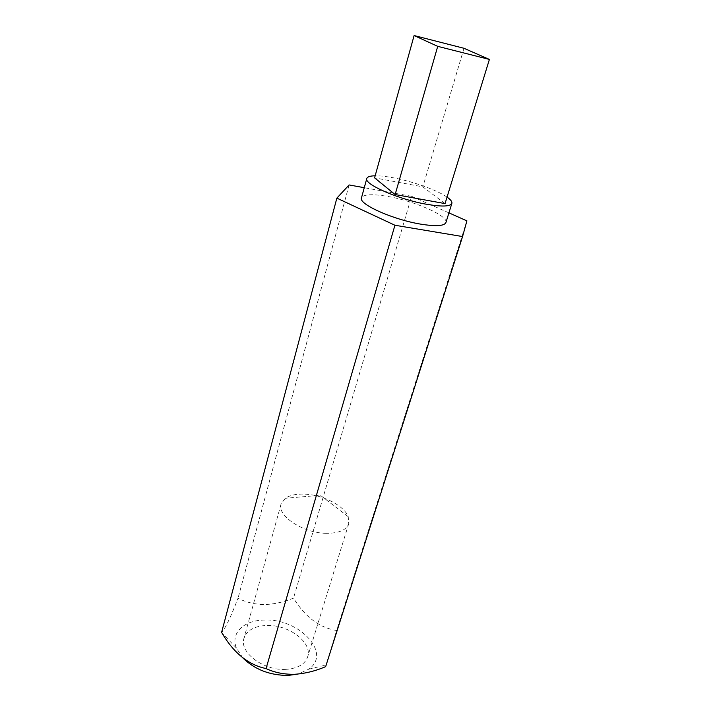 <?xml version="1.0" encoding="UTF-8"?>
<svg xmlns="http://www.w3.org/2000/svg" width="711" height="711" viewBox="0 0 711 711"><rect width="100%" height="100%" fill="white"/><g stroke="black" fill="none" stroke-linecap="round" stroke-linejoin="round"><path stroke-width="0.53" stroke-dasharray="3.56 2.67" d="M285.511 669.38C263.283 670.722 239.012 652.067 243.962 638.3C246.868 630.23 254.556 625.947 267.025 625.458C288.764 624.578 312.742 642.62 307.632 656.92C304.877 664.447 297.5 668.607 285.511 669.38M326.322 533.312C303.117 533.232 276.65 515.599 281.103 503.939L285.298 498.295C289.83 495.212 296.229 493.825 304.504 494.127C322.634 494.678 344.142 505.619 348.239 516.701L348.728 523.714C346.301 530.113 338.836 533.312 326.322 533.312M447.05 197.107C437.203 190.13 412.522 181.332 392.996 177.732C385.851 176.39 379.905 175.741 375.159 175.795M445.913 222.57C448.757 216.011 414.629 200.991 387.673 196.423C372.137 193.783 363.41 194.272 361.472 197.88M242.886 657.977L236.39 648.005C230.204 632.808 244.335 619.974 264.759 620.072C298.922 618.357 332.197 653.116 308.778 669.175L297.971 674.064M325.656 666.634L336.605 630.488C319.435 627.733 305.072 616.944 293.51 598.12C283.867 602.093 274.126 604.243 264.296 604.563C254.565 604.35 245.81 602.244 238.025 598.235C230.604 617.459 225.138 628.844 221.601 632.39M466.905 220.854L336.605 630.488M448.925 212.873L411.598 196.298L293.51 598.12M349.092 184.949L238.025 598.235M411.598 196.298L364.272 187.704M445.05 203.595L422.832 186.86L374.59 177.848M463.999 48.295L422.832 186.86M281.103 503.939L243.962 638.3M348.239 516.701L320.341 495.265L285.298 498.295M308.778 669.175L326.118 664.998M236.39 648.005L221.983 633.003M348.728 523.714L307.632 656.92"/><path stroke-width="1.07" d="M375.159 175.795C370.155 175.884 367.365 176.79 366.796 178.505C363.605 184.149 399.084 199.631 427.08 204.359C442.082 206.865 450.347 206.537 451.867 203.382C452.294 201.746 450.694 199.658 447.05 197.107M366.796 178.505L361.472 197.88C358.166 204.013 393.245 219.788 421.108 224.205C436.047 226.542 444.313 225.991 445.913 222.57L451.867 203.382M297.971 674.064L288.053 675.432C269.825 675.352 254.769 669.531 242.886 657.977M364.272 187.704L349.092 184.949L336.863 198.129L221.601 632.39L221.983 633.003C233.732 653.036 248.423 664.892 266.056 668.562C274.402 672.508 283.787 674.419 294.194 674.312C304.788 673.655 315.284 671.095 325.656 666.634L462.568 236.55L466.905 220.854L448.925 212.873M336.863 198.129L394.934 225.254L266.056 668.562M394.934 225.254L462.568 236.55M414.113 35.55L374.59 177.848L395.129 194.556L445.05 203.595L489.399 59.431L463.999 48.295L414.113 35.55L437.718 46.348L489.399 59.431M437.718 46.348L395.129 194.556"/></g></svg>
